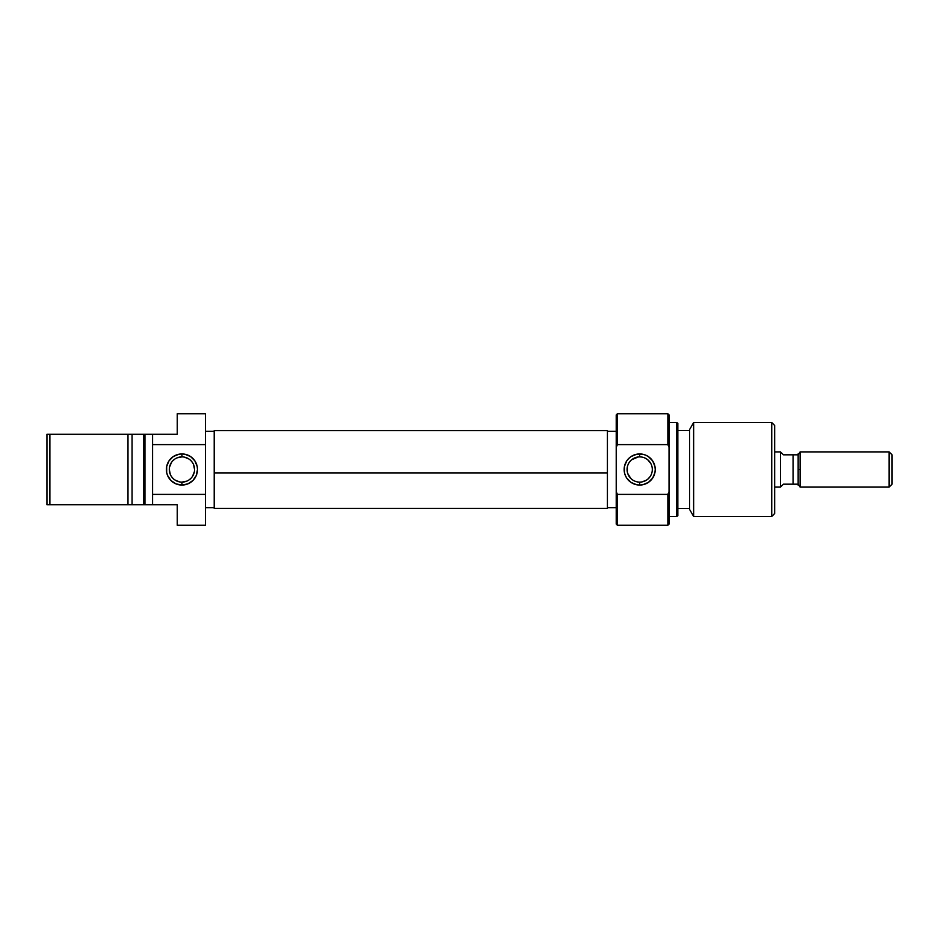 <?xml version="1.0" encoding="UTF-8"?>
<svg xmlns="http://www.w3.org/2000/svg" width="939" height="939" viewBox="0 0 939 939"><rect width="100%" height="100%" fill="white"/><g stroke="black" fill="none" stroke-linecap="round" stroke-linejoin="round"><path stroke-width="1.41" d="M181.931 456.882L181.931 453.948A15.552 15.552 0 0 1 197.483 469.5A15.552 15.552 0 0 1 181.931 485.052L187.882 483.867L192.929 480.498L196.298 475.451L197.483 469.5L197.19 466.472L194.866 460.861L190.57 456.565L184.96 454.241L181.931 453.948L178.903 454.241L173.292 456.565L168.997 460.861L166.673 466.472L166.673 472.528L167.565 475.451L170.933 480.498L175.98 483.867L181.931 485.052L181.931 482.118A12.618 12.618 0 0 0 194.549 469.5A12.618 12.618 0 0 0 181.931 456.882A12.618 12.618 0 0 0 169.313 469.5A12.618 12.618 0 0 0 181.931 482.118L181.931 485.052A15.552 15.552 0 0 1 166.379 469.5A15.552 15.552 0 0 1 181.931 453.948L181.931 456.882A12.618 12.618 0 0 1 194.549 469.5A12.618 12.618 0 0 1 181.931 482.118A12.618 12.618 0 0 1 169.313 469.5A12.618 12.618 0 0 1 181.931 456.882L177.107 457.845M205.406 507.647L214.209 507.647L205.406 507.647M214.209 431.353L205.406 431.353L214.209 431.353M177.236 415.108L177.236 434.288L152.588 434.288L152.588 444.605L205.406 444.605L205.406 413.747L177.236 413.747L177.236 434.288L152.588 434.288L152.588 504.713L177.236 504.713L177.236 525.253L205.406 525.253L177.236 525.253M177.236 413.747L205.406 413.747L205.406 494.395L152.588 494.395L152.588 504.713L177.236 504.713L177.236 523.892M132.047 504.713L132.047 434.288L46.95 434.288L46.95 504.713L49.884 504.713L49.884 434.288L49.884 504.713L127.986 504.713L127.986 434.288L127.986 504.713L144.958 504.713L144.958 434.288L143.784 434.288L143.784 504.713L152.588 504.713L144.958 504.713L144.958 434.288L46.95 434.288L46.95 504.713L132.047 504.713L132.047 434.288L143.784 434.288L143.784 504.713L132.047 504.713M152.588 434.288L144.958 434.288L152.588 434.288M205.406 525.253L205.406 444.605L152.588 444.605L152.588 494.395L205.406 494.395L205.406 525.253M181.931 482.118L186.755 481.155M188.939 479.993L190.852 478.421M192.425 476.507L194.303 471.965M194.549 469.5L193.587 464.676M192.425 462.493L190.852 460.579M188.939 459.007L184.396 457.129M174.924 459.007L173.011 460.579M171.438 462.493L169.56 467.035M169.313 469.5L170.276 474.324M171.438 476.507L173.011 478.421M174.924 479.993L179.466 481.871M607.416 508.292L607.416 472.892L214.209 472.892L214.209 508.445L607.416 508.445L607.416 430.708M214.209 508.292L214.209 430.708M607.416 472.892L607.416 430.555L214.209 430.555L214.209 472.892L607.416 472.892M617.393 494.395L616.219 491.649L616.219 524.079L617.393 525.253L617.393 494.395L617.393 525.253L616.219 524.079L616.219 447.351L616.219 491.649L617.393 494.395L667.864 494.395L617.393 494.395M616.219 414.921L617.393 413.747L667.864 413.747L667.864 444.605L669.038 447.351L669.038 414.921L667.864 413.747L669.038 414.921L669.038 491.649L669.038 447.351L667.864 444.605L667.864 413.747L617.393 413.747L617.393 444.605L667.864 444.605L617.393 444.605L617.393 413.747L616.219 414.921L616.219 447.351L617.393 444.605L616.219 447.351L616.219 414.921M669.038 524.079L667.864 525.253L667.864 494.395L667.864 525.253L617.393 525.253L667.864 525.253L669.038 524.079L669.038 491.649L667.864 494.395L669.038 491.649L669.038 524.079M641.149 482.036L639.694 482.118A12.618 12.618 0 0 0 652.312 469.5A12.618 12.618 0 0 0 639.694 456.882L639.694 453.948A15.552 15.552 0 0 1 655.246 469.5A15.552 15.552 0 0 1 639.694 485.052L639.694 482.118A12.618 12.618 0 0 1 627.076 469.5A12.618 12.618 0 0 1 639.694 456.882A12.618 12.618 0 0 1 652.312 469.5A12.618 12.618 0 0 1 639.694 482.118L639.694 485.052L642.722 484.759L648.333 482.435L652.628 478.139L654.952 472.528L655.246 469.5L654.952 466.472L652.628 460.861L648.333 456.565L645.645 455.133L642.722 454.241L636.665 454.241L631.055 456.565L628.696 458.502L626.759 460.861L624.435 466.472L624.435 472.528L625.327 475.451L626.759 478.139L631.055 482.435L636.665 484.759L639.694 485.052A15.552 15.552 0 0 1 624.142 469.5A15.552 15.552 0 0 1 639.694 453.948L639.694 456.882L641.149 456.964M646.748 459.03L644.635 457.892M650.774 463.467L647.699 459.746M651.689 465.58L651.302 464.547M651.29 474.477L651.678 473.444M647.699 479.254L650.117 476.613M643.415 481.554L646.736 479.97L642.253 481.86M676.667 516.45L677.841 515.769L677.841 423.231L676.667 422.55L676.667 516.45L676.667 422.55L669.038 422.55L676.667 422.55L677.841 423.231L677.841 515.769L676.667 516.45L669.038 516.45L676.667 516.45M771.741 516.45L774.675 513.516L774.675 425.484L771.741 422.55L771.741 516.45L771.741 422.55L693.639 422.55L689.578 429.593L689.578 509.408L693.639 516.45L693.639 422.55L693.639 516.45L771.741 516.45L693.639 516.45L689.578 509.408L689.578 429.593L693.639 422.55L771.741 422.55L774.675 425.484L774.675 513.516L771.741 516.45M689.578 430.473L677.841 430.473L689.578 430.473M677.841 508.527L689.578 508.527L677.841 508.527M616.219 431.353L607.416 431.353L616.219 431.353M607.416 507.647L616.219 507.647L607.416 507.647M631.701 459.734L638.25 456.964M629.283 462.375L630.82 460.533M627.334 472.035L627.346 466.918M627.698 473.42L630.797 478.444M637.135 481.86L638.238 482.036M632.64 479.97L634.764 481.12M630.808 478.456L631.689 479.254M628.109 464.512L627.71 465.533M635.985 457.434L632.651 459.03M639.694 456.882A12.618 12.618 0 0 0 627.076 469.5A12.618 12.618 0 0 0 639.694 482.118M780.544 451.894L774.675 451.894L780.544 451.894L780.544 487.106L780.544 451.894M774.675 487.106L780.544 487.106L774.675 487.106M780.732 486.813L783.478 484.172L781.295 486.273L783.478 484.172L798.15 484.172L800.122 487.106L800.122 469.5L798.15 469.5L798.15 484.172L798.15 454.828L793.068 454.828L793.068 484.172L798.15 484.172L798.15 485.134M800.122 469.5L800.122 451.894L800.122 487.106L889.116 487.106L892.05 484.172L892.05 454.828L889.116 451.894L889.116 487.106L889.116 451.894L800.11 451.894M800.11 487.106L889.116 487.106L892.05 484.172L892.05 454.828L889.116 451.894L800.122 451.894L798.15 454.828L783.478 454.828L780.544 452.011M798.15 453.866L798.15 469.5L800.11 469.5M783.478 484.172L793.068 484.172L793.068 454.828L783.478 454.828"/></g></svg>
